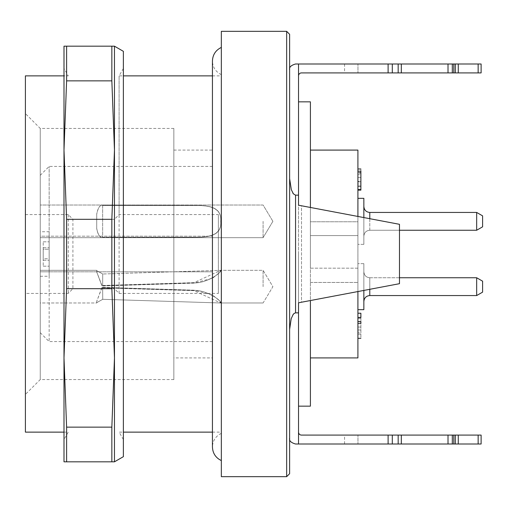 <?xml version="1.0" encoding="UTF-8"?>
<svg xmlns="http://www.w3.org/2000/svg" width="508" height="508" viewBox="0 0 508 508"><rect width="100%" height="100%" fill="white"/><g stroke="black" fill="none" stroke-linecap="round" stroke-linejoin="round"><path stroke-width="0.38" stroke-dasharray="2.54 1.91" d="M119.101 293.408L119.101 75.87L119.101 214.592L218.376 214.592L218.376 293.408L119.101 293.408L114.465 288.684L114.465 219.316L119.101 214.592M221.342 293.408L221.342 75.87L221.342 293.408M221.342 31.337L221.342 476.663M221.342 254L221.342 460.578L221.342 254M286.658 31.337L286.658 476.663M289.624 69.933L289.624 178.6L289.624 69.933C288.976 67.285 290.957 65.303 295.561 63.995L298.533 63.995L298.533 312.852L295.561 312.852L295.561 195.148L298.533 195.148M289.624 473.691L289.624 34.309M295.561 195.148L293.281 193.694M292.824 193.027L291.255 189.478M289.624 329.4L291.338 318.275L293.281 314.306M294.138 313.417L295.561 312.852M298.533 312.852L298.533 432.13A2.972 2.972 0 0 0 301.504 435.096L398.17 435.096L398.17 444.005L298.533 444.005L298.533 432.13M289.624 438.067C288.976 440.715 290.957 442.69 295.561 444.005L298.533 444.005M298.533 254L298.533 406.152L298.533 254M298.533 302.787L298.533 205.213L399.472 224.314L301.504 205.778L301.504 302.222L399.472 283.686L399.472 224.314L301.504 205.778L301.504 302.222L298.533 302.787L399.472 283.686L399.472 224.314L399.472 283.686L298.533 302.787M298.533 63.995L298.533 75.87L298.533 63.995L388.106 63.995L388.106 72.904L301.504 72.904A2.972 2.972 0 0 0 298.533 75.87M452.31 63.995L344.551 63.995L481.114 63.995L481.114 72.904L452.31 72.904L452.31 63.995L388.106 63.995M357.962 72.904L481.114 72.904L357.962 72.904L357.962 63.995L357.962 72.904M398.17 63.995L398.17 72.904L388.106 72.904M398.17 72.904L401.32 72.904L401.32 63.995M448.012 63.995L448.012 72.904L401.32 72.904M448.012 72.904L452.31 72.904M481.114 63.995L481.114 72.904M453.815 63.995L453.815 72.904M448.012 435.096L448.012 444.005L344.551 444.005L481.114 444.005L481.114 435.096L398.17 435.096M357.962 435.096L481.114 435.096L357.962 435.096L357.962 444.005L357.962 435.096M398.17 444.005L401.32 444.005L401.32 435.096M448.012 444.005L401.32 444.005M481.114 444.005L481.114 435.096M453.815 444.005L453.815 435.096M310.407 406.152L310.407 101.848M310.407 207.461L310.407 300.539M357.911 216.446L357.911 235.585L310.407 235.585L357.911 235.585L357.911 268.167L310.407 268.167L310.407 357.911L310.407 221.767L310.407 268.167L357.911 268.167L357.911 291.554M357.911 357.911L357.911 221.767L310.407 221.767L310.407 150.089L310.407 221.767L357.911 221.767L357.911 150.089M43.212 249.25L43.212 266.173L43.212 249.25L49.149 249.25L49.149 260.236L49.149 241.827L49.149 266.173L49.149 249.25L43.212 249.25M43.212 258.75L43.212 241.827L43.212 258.75L49.149 258.75L49.149 241.827L49.149 258.75L43.212 258.75M43.212 260.236L49.149 260.236L43.212 260.236M43.212 241.827L49.149 241.827L43.212 241.827M43.212 266.173L49.149 266.173L43.212 266.173M43.212 247.764L49.149 247.764L43.212 247.764M49.149 231.737L49.149 276.263L49.149 231.737L40.246 231.737L40.246 276.263L40.246 231.737M263.087 221.342L263.087 237.674L263.087 221.342M193.973 205.423L102.654 205.448L193.973 205.492L101.956 205.048L102.654 205.467L102.654 237.236L101.956 237.642L193.973 237.223C206.343 237.236 222.009 236.791 220.707 221.336C222.028 205.848 206.407 205.435 193.973 205.448L101.956 205.035L102.654 205.454L193.973 205.448C206.331 205.454 221.99 205.886 220.707 221.323C222.104 236.747 206.419 237.299 193.973 237.236L101.956 237.649C99.549 237.185 97.803 234.137 96.717 228.511L96.717 214.116C97.796 208.509 99.543 205.48 101.962 205.035L193.973 205.461L102.654 205.461L102.654 237.23L193.973 237.223L102.654 237.23L102.654 205.461L101.956 205.041C99.549 205.505 97.803 208.547 96.717 214.179L96.717 228.568C97.796 234.182 99.543 237.204 101.962 237.649L102.654 237.23L193.973 237.192L101.956 237.636L102.654 237.223L102.654 205.448L101.956 205.035L193.973 205.423C206.343 205.41 222.009 205.727 220.707 221.158C222.028 236.671 206.407 237.211 193.973 237.192M96.717 228.511L96.717 214.116M96.717 214.179L96.717 228.568M96.717 228.397C97.796 234.042 99.543 237.122 101.962 237.636L193.973 237.268C206.331 237.268 221.99 236.969 220.707 221.558C222.104 206.108 206.419 205.423 193.973 205.492M96.717 214.001L96.717 228.39L96.717 214.001C97.803 208.413 99.549 205.423 101.962 205.029C99.543 205.562 97.796 208.642 96.717 214.287L96.717 228.683L96.717 214.293M193.973 237.268L102.654 237.236L101.956 237.655C99.549 237.268 97.803 234.277 96.717 228.683M263.087 286.658L263.087 270.326L263.087 286.658M102.654 285.731L193.973 282.886C206.343 283.489 222.009 272.523 220.707 270.326C222.028 272.478 206.407 283.489 193.973 282.886C206.343 283.489 222.009 272.523 220.707 270.326C222.028 272.478 206.407 283.489 193.973 282.886L102.654 285.731C102.749 270.078 102.749 270.078 102.654 285.731C102.749 270.078 102.749 270.078 102.654 285.731M96.717 272.002L101.962 285.75L96.717 272.002L96.717 270.326L96.717 271.996M102.654 287.585L193.973 290.43C206.331 289.827 221.99 300.768 220.707 302.984C222.104 300.92 206.419 289.795 193.973 290.43C206.331 289.827 221.99 300.768 220.707 302.984C222.104 300.92 206.419 289.795 193.973 290.43L102.654 287.585C102.749 303.232 102.749 303.232 102.654 287.585C102.749 303.232 102.749 303.232 102.654 287.585M101.962 287.566L96.717 301.314L101.962 287.566M96.717 301.314C96.717 303.092 96.717 303.092 96.717 301.314C96.717 303.092 96.717 303.092 96.717 301.314L96.717 302.984L96.717 301.314M193.973 290.652L102.654 287.814L102.654 287.363L102.654 287.814L101.956 287.795L193.973 290.652L220.707 302.984L218.942 300.26L212.579 295.084L193.973 290.201L101.956 287.331L193.973 290.201M101.962 287.795L96.717 301.415L101.962 287.331M96.717 301.415L96.717 302.984L40.246 302.984L40.246 270.326L40.246 302.984L40.246 270.326L40.246 302.984L96.717 302.984L96.717 301.415M193.973 283.115L102.654 285.953L102.654 285.502L101.956 285.521L193.973 282.664L220.707 270.326L218.954 273.037L212.611 278.213L193.973 283.115L101.956 285.979L102.654 285.953L102.654 285.502L193.973 282.664M101.962 285.521L96.717 271.901L101.962 285.979M96.717 271.901L96.717 270.326L40.246 270.326L96.717 270.326L96.717 271.901M40.246 237.674L40.246 205.016L40.246 237.674L40.246 205.016L40.246 237.674L263.087 237.674L40.246 237.674M263.087 302.984L220.707 302.984L102.73 299.314L220.707 302.984L263.087 302.984L272.898 286.658L263.087 270.326L220.707 270.326L102.73 273.996L220.707 270.326L263.087 270.326L272.898 286.658L263.087 302.984M49.149 271.812L212.439 271.812L212.439 166.421L212.439 271.812L40.246 271.812L40.246 332.676L40.246 175.324L40.246 236.188L49.149 236.188L49.149 166.421L49.149 341.579L49.149 271.812L40.246 271.812L40.246 236.188L212.439 236.188L49.149 236.188M212.439 254L212.439 357.911L212.439 254M173.844 357.911L173.844 150.089L173.844 357.911L212.439 357.911M173.844 379.565L173.844 128.435L173.844 379.565L40.246 379.565L40.246 128.435L40.246 379.565L25.4 394.411L25.4 113.589L25.4 394.411M173.844 128.435L40.246 128.435L25.4 113.589M218.376 293.408L218.376 214.592M25.4 432.13L25.4 75.87M25.4 214.592L68.263 214.592L72.904 219.316L72.904 288.684L68.263 293.408L25.4 293.408M72.904 288.684L114.465 288.684M114.465 219.316L72.904 219.316M68.263 214.592L68.263 293.408M123.374 161.239L123.374 439.528L123.374 161.239M63.995 432.13L68.263 432.13L63.995 439.528L63.995 68.472L68.263 75.87L63.995 75.87M63.995 150.089L63.995 357.911L66.612 288.684L66.612 219.316L63.995 150.089L66.612 80.861L66.612 46.184L63.995 46.184L63.995 461.816L66.612 461.816L66.612 427.139L63.995 357.911M111.849 46.184L111.849 80.861L114.465 150.089L114.465 46.184L66.612 46.184M111.849 80.861L66.612 80.861M111.849 219.316L111.849 288.684L114.465 357.911L114.465 150.089L111.849 219.316L66.612 219.316M111.849 288.684L66.612 288.684M111.849 427.139L111.849 461.816L114.465 461.816L114.465 357.911L111.849 427.139L66.612 427.139M111.849 461.816L66.612 461.816M123.374 456.673L123.374 51.327M482.6 226.822L482.6 215.862M476.663 295.561L369.786 295.561L369.786 277.749L369.786 295.561L369.786 277.749L476.663 277.749L476.663 295.561L476.663 277.749L476.663 295.561L482.6 292.138L482.6 281.178M369.786 212.439L476.663 212.439L476.663 230.251L476.663 212.439L476.663 230.251L369.786 230.251L369.786 212.439C366.211 212.115 364.23 210.141 363.849 206.496L363.849 236.188C364.198 232.581 366.179 230.6 369.786 230.251C366.211 230.569 364.23 232.55 363.849 236.188L363.849 206.502M357.911 309.664L357.911 263.646L357.911 309.664L357.911 263.646L357.911 309.664L363.849 309.664L363.849 263.646L363.849 290.43M363.849 286.868L363.849 271.812L363.849 286.868M360.877 332.283L360.877 321.894L360.877 332.283L357.911 332.283L357.911 333.966L357.911 318.433L357.911 332.283M360.877 334.016L357.911 333.966L360.877 334.016M360.877 318.433L357.911 318.433C357.911 311.925 357.911 311.925 357.911 318.433C357.911 311.925 357.911 311.925 357.911 318.433L360.877 318.433C360.877 311.925 360.877 311.925 360.877 318.433L360.877 317.405M360.877 323.628L357.911 323.685L360.877 323.628M360.877 170.866L357.911 170.866L357.911 189.757L360.877 189.757L360.877 189.414L357.911 189.414L357.911 170.866L357.911 183.959L360.877 183.959L360.877 168.98L360.877 189.573M360.877 174.174L360.877 173.133L357.911 173.133L357.911 174.174L360.877 174.174M357.911 317.481L357.911 336.226L357.911 321.608L360.877 321.608L360.877 317.481L360.877 338.296M360.877 323.348L357.911 323.348L357.911 338.157L360.877 338.157L360.877 323.348L357.911 323.431L357.911 321.64L357.911 338.296M360.877 181.674L360.877 189.535L360.877 177.521L360.877 181.674L357.911 181.674L357.911 189.535L357.911 177.521L357.911 181.674L357.911 177.521L357.911 181.451L360.877 181.451L360.877 177.521L360.877 181.674M360.877 189.757L357.911 189.535L357.911 190.132M363.849 217.57L363.849 244.354L363.849 198.336L363.849 244.354L363.849 198.336L357.911 198.336L357.911 244.354L357.911 198.336M360.877 321.894L357.911 321.894L360.877 321.894M360.877 330.003L357.911 330.003M357.911 321.608L357.911 317.405M360.877 186.595L357.911 186.595M360.877 181.832L357.911 181.832M310.407 282.442L357.911 282.442L310.407 282.442M478.149 63.995L478.149 72.904M458.267 63.995L458.267 72.904M455.301 63.995L455.301 72.904M392.303 63.995L392.303 72.904M388.106 444.005L388.106 435.096M478.149 444.005L478.149 435.096M458.267 444.005L458.267 435.096M455.301 444.005L455.301 435.096M452.31 444.005L452.31 435.096M392.303 444.005L392.303 435.096M369.786 218.694L369.786 230.251C366.211 230.569 364.23 232.55 363.849 236.188M399.472 277.749L369.786 277.749L369.786 289.306M360.877 327.044L357.911 327.044M360.877 185.884L357.911 185.884M123.374 439.528L119.101 432.13L123.374 432.13M212.439 432.13L221.342 432.13M123.374 68.472L119.101 75.87L123.374 75.87M212.439 75.87L221.342 75.87M344.551 63.995L344.551 72.904M344.551 444.005L344.551 435.096M221.342 433.368C215.678 436.143 212.712 440.677 212.439 446.976L212.439 61.023C212.712 67.323 215.678 71.857 221.342 74.632M272.898 221.342L263.087 205.016L40.246 205.016L263.087 205.016L272.898 221.342L263.087 237.674L272.898 221.342M96.717 270.643L102.73 273.996L96.717 270.643M102.73 299.314L96.717 302.666L102.73 299.314M40.246 276.263L49.149 276.263M40.246 332.676L49.149 341.579L212.439 341.579M40.246 175.324L49.149 166.421L212.439 166.421M173.844 150.089L212.439 150.089M399.472 230.251L369.786 230.251M369.786 277.749C366.211 277.431 364.23 275.45 363.849 271.812C364.23 275.45 366.211 277.431 369.786 277.749M369.786 295.561C366.211 295.885 364.23 297.859 363.849 301.504M357.911 321.564L360.877 321.564M357.911 334.074L360.877 334.074M357.911 177.521L360.877 177.521M363.849 244.354L357.911 244.354L363.849 244.354M363.849 263.646L357.911 263.646L363.849 263.646"/><path stroke-width="0.76" d="M221.342 476.663L221.342 31.337L286.658 31.337L286.658 476.663L221.342 476.663M286.658 31.337L289.624 34.309L289.624 473.691L286.658 476.663M293.281 193.694L292.824 193.027M291.255 189.478L289.624 178.638M293.281 314.306L294.138 313.417M289.624 438.067C288.976 440.715 290.957 442.697 295.561 444.005L298.533 444.005L298.533 302.787L399.472 283.686L399.472 224.314L298.533 205.213L298.533 63.995L295.561 63.995C290.957 65.31 288.976 67.285 289.624 69.933M289.624 178.6L291.338 189.725L293.427 193.878L295.561 195.148L295.561 312.852L298.533 312.852M295.561 312.852L294.138 313.417L293.11 314.541L291.192 318.726L289.624 329.4M298.533 195.148L295.561 195.148M453.815 72.904L453.815 63.995L481.114 63.995L481.114 72.904L301.504 72.904A2.972 2.972 0 0 0 298.533 75.87M398.17 72.904L398.17 63.995L298.533 63.995M453.815 63.995L452.31 63.995L452.31 72.904M448.012 72.904L448.012 63.995L401.32 63.995L401.32 72.904M398.17 63.995L401.32 63.995M448.012 63.995L452.31 63.995M481.114 63.995L481.114 72.904M481.114 444.005L481.114 435.096L481.114 444.005L398.17 444.005L398.17 435.096L301.504 435.096A2.972 2.972 0 0 1 298.533 432.13M398.17 444.005L298.533 444.005M481.114 435.096L452.31 435.096L452.31 444.005M453.815 444.005L453.815 435.096M448.012 444.005L448.012 435.096L401.32 435.096L401.32 444.005M398.17 435.096L401.32 435.096M448.012 435.096L452.31 435.096M298.533 101.848L310.407 101.848L310.407 207.461M310.407 300.539L310.407 406.152L298.533 406.152M63.995 75.87L25.4 75.87L25.4 432.13L63.995 432.13M63.995 68.472L63.995 150.089L66.612 219.316L66.612 288.684L63.995 357.911L63.995 439.528M111.849 461.816L111.849 427.139L114.465 357.911L114.465 461.816L63.995 461.816L63.995 357.911L66.612 427.139L66.612 461.816M111.849 427.139L66.612 427.139M111.849 288.684L111.849 219.316L114.465 150.089L114.465 357.911L111.849 288.684L66.612 288.684M111.849 219.316L66.612 219.316M111.849 80.861L111.849 46.184L114.465 46.184L114.465 150.089L111.849 80.861L66.612 80.861L63.995 150.089L63.995 46.184L66.612 46.184L66.612 80.861M111.849 46.184L66.612 46.184M114.465 46.184L123.374 51.327L123.374 456.673L114.465 461.816M63.995 357.911L63.995 150.089M482.6 215.862L476.663 212.439L482.6 215.862L482.6 226.822L476.663 230.251L476.663 212.439L369.786 212.439L369.786 218.694M482.6 281.178L476.663 277.749L482.6 281.178L482.6 292.138L476.663 295.561L476.663 277.749L399.472 277.749M357.911 317.481L360.877 317.481L360.877 313.233L357.911 313.233M357.911 190.132L360.877 190.132L360.877 170.866M360.877 168.98L357.911 168.974L360.877 168.98M360.877 323.431L360.877 321.608M357.911 198.336L363.849 198.336L363.849 217.57M363.849 290.43L363.849 309.664L357.911 309.664M360.877 189.573L357.911 189.573M310.407 150.089L357.911 150.089L357.911 216.446M357.911 291.554L357.911 357.911L310.407 357.911M388.106 63.995L388.106 72.904M478.149 63.995L478.149 72.904M458.267 63.995L458.267 72.904M455.301 63.995L455.301 72.904M392.303 63.995L392.303 72.904M388.106 444.005L388.106 435.096M478.149 444.005L478.149 435.096M458.267 444.005L458.267 435.096M455.301 444.005L455.301 435.096M392.303 444.005L392.303 435.096M369.786 289.306L369.786 295.561C366.211 295.885 364.23 297.859 363.849 301.504M360.877 172.009L357.911 172.009M123.374 432.13L212.439 432.13M123.374 75.87L212.439 75.87M221.342 47.422C215.678 50.19 212.712 54.724 212.439 61.023L212.439 446.976C212.712 453.276 215.678 457.81 221.342 460.578M482.6 226.822L476.663 230.251L399.472 230.251M476.663 295.561L369.786 295.561M369.786 212.439C366.211 212.115 364.23 210.141 363.849 206.496M357.911 189.757L360.877 189.757M357.911 317.405L360.877 317.405M357.911 321.64L360.877 321.64M357.911 338.296L360.877 338.296"/></g></svg>
